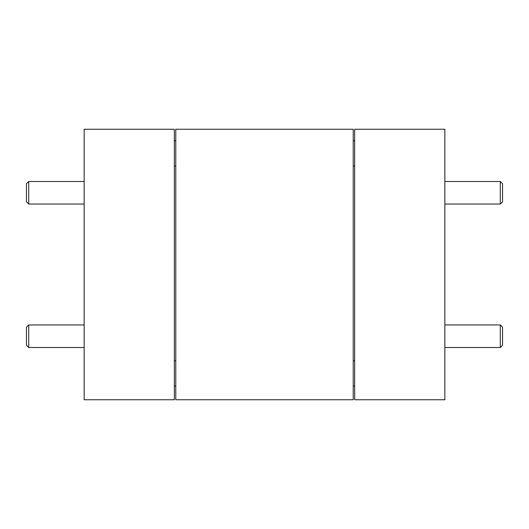 <?xml version="1.0" encoding="UTF-8"?>
<svg xmlns="http://www.w3.org/2000/svg" width="529" height="529" viewBox="0 0 529 529"><rect width="100%" height="100%" fill="white"/><g stroke="black" fill="none" stroke-linecap="round" stroke-linejoin="round"><path stroke-width="0.79" d="M353.227 140.787L354.668 140.787M354.668 386.051L353.227 386.051M175.773 386.051L174.332 386.051M174.332 140.787L175.773 140.787M353.227 399.759L175.773 399.759L175.773 129.241L353.227 129.241L353.227 399.759M84.157 399.759L84.157 129.241L174.332 129.241L174.332 399.759L84.157 399.759M444.843 399.759L444.843 129.241L354.668 129.241L354.668 399.759L444.843 399.759M28.705 204.042L26.45 201.787L26.45 183.755L28.705 181.5L28.705 204.042L84.157 204.042M28.705 181.5L84.157 181.5M28.705 347.5L26.45 345.245L26.45 327.213L28.705 324.958L28.705 347.5L84.157 347.5M502.55 183.755L502.55 201.787L500.295 204.042L500.295 181.5L502.55 183.755M502.55 327.213L502.55 345.245L500.295 347.5L500.295 324.958L502.55 327.213M444.843 347.5L500.295 347.5M444.843 324.958L500.295 324.958M353.227 360.804L354.668 360.804M354.668 166.033L353.227 166.033M175.773 166.033L174.332 166.033M174.332 360.804L175.773 360.804M84.157 324.958L28.705 324.958M444.843 181.5L500.295 181.5M444.843 204.042L500.295 204.042"/></g></svg>

